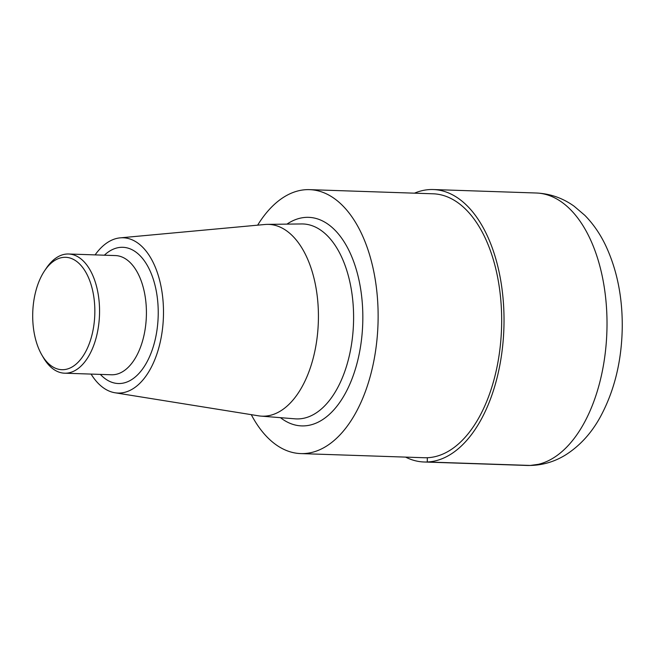 <?xml version="1.0" encoding="UTF-8"?>
<svg xmlns="http://www.w3.org/2000/svg" width="655" height="655" viewBox="0 0 655 655"><rect width="100%" height="100%" fill="white"/><g stroke="black" fill="none" stroke-linecap="round" stroke-linejoin="round"><path stroke-width="0.98" d="M414.492 193.168A136.305 75.235 91.9 0 1 430.13 189.557A136.305 75.235 -88.1 0 0 414.492 193.168A136.305 75.235 91.9 0 1 430.13 189.557A136.305 75.235 91.9 0 1 433.283 189.541A136.305 75.235 -88.1 0 0 430.13 189.557A136.305 75.235 91.9 0 1 433.283 189.541A136.305 75.235 91.9 0 1 503.892 328.294A136.305 75.235 91.9 0 1 424.121 461.996A136.305 75.235 -88.1 0 0 504.014 322.587A136.305 75.235 -88.1 0 0 433.283 189.541A136.305 75.235 91.9 0 1 503.892 328.294A136.305 75.235 91.9 0 1 424.129 461.996A136.305 75.235 91.9 0 1 405.617 457.116A136.305 75.235 -88.1 0 0 424.121 461.996A136.305 75.235 91.9 0 1 405.617 457.116M63.175 369.69A56.224 31.031 91.9 0 1 41.822 354.936A56.224 31.031 91.9 0 1 44.655 270.687A56.224 31.031 91.9 0 1 93.247 293.489A56.224 31.031 91.9 0 1 63.175 369.69M44.655 270.687L46.333 268.19A59.63 32.914 91.9 0 1 68.611 254.001A59.63 32.914 91.9 0 1 99.535 313.458A59.63 32.914 91.9 0 1 65.983 373.194A59.63 32.914 91.9 0 1 64.599 373.194A59.63 32.914 91.9 0 1 43.328 357.54L41.822 354.936M95.106 254.885A77.683 42.878 91.9 0 1 120.184 237.855A77.683 42.878 91.9 0 1 163.496 312.525A77.683 42.878 91.9 0 1 119.75 393.049A77.683 42.878 91.9 0 1 114.977 392.763A77.683 42.878 91.9 0 1 91.094 374.087M120.184 237.855L264.939 224.493A95.949 52.957 91.9 0 1 267.281 224.37A95.949 52.957 91.9 0 1 318.412 318.829A95.949 52.957 91.9 0 1 264.399 416.171A95.949 52.957 91.9 0 1 260.837 416.105A95.949 52.957 91.9 0 1 258.504 415.819L114.977 392.763M251.274 414.656A132.048 72.885 -88.1 0 0 300.727 453.587A132.048 72.885 -88.1 0 0 378 324.061A132.048 72.885 -88.1 0 0 309.602 189.647A132.048 72.885 -88.1 0 0 306.548 189.655A132.048 72.885 -88.1 0 0 257.644 225.164M300.727 453.587L424.268 457.739A132.048 72.885 -88.1 0 0 501.542 328.221A132.048 72.885 -88.1 0 0 433.135 193.798L309.602 189.647M427.322 457.73L427.273 461.988L530.263 465.443L538.271 464.338M536.265 193.004C550.135 193.643 562.751 198.047 574.124 206.219L584.809 215.323C593.119 223.764 600.021 233.737 605.539 245.24C616.936 269.508 622.504 296.83 622.25 327.205C621.767 360.987 614.406 390.994 600.16 417.235C591.318 433.266 579.871 445.777 565.822 454.783C553.917 462.193 541.014 465.754 527.111 465.459A136.305 75.235 -88.1 0 0 607.005 326.051A136.305 75.235 -88.1 0 0 536.265 193.004L433.283 189.541M68.611 254.001L115.468 255.573A59.63 32.914 91.9 0 1 146.393 315.03A59.63 32.914 91.9 0 1 112.84 374.766A59.63 32.914 91.9 0 1 111.465 374.775L64.599 373.194M104.366 255.196A68.153 37.613 91.9 0 1 157.38 298.221A68.153 37.613 91.9 0 1 119.849 383.519A68.153 37.613 91.9 0 1 100.362 374.398M267.281 224.37L301.611 223.944A97.529 53.833 91.9 0 1 353.585 319.959A97.529 53.833 91.9 0 1 298.68 418.897A97.529 53.833 91.9 0 1 295.061 418.832L260.837 416.105M286.964 224.125A104.341 57.591 91.9 0 1 362.174 301.578A104.341 57.591 91.9 0 1 304.076 425.889A104.341 57.591 91.9 0 1 280.463 417.669M527.111 465.459L424.121 461.996"/></g></svg>
